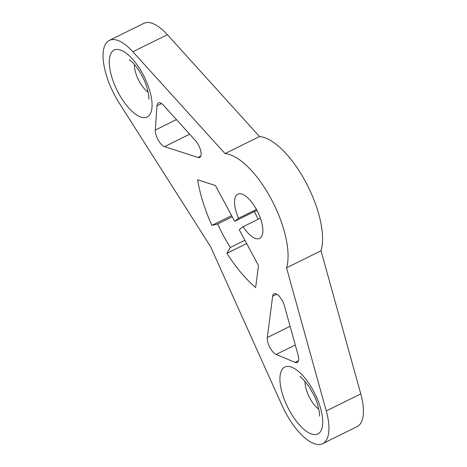<?xml version="1.0" encoding="UTF-8"?>
<svg xmlns="http://www.w3.org/2000/svg" width="467" height="467" viewBox="0 0 467 467"><rect width="100%" height="100%" fill="white"/><g stroke="black" fill="none" stroke-linecap="round" stroke-linejoin="round"><path stroke-width="0.7" d="M132.867 51.749L225.036 153.602A68.602 27.903 -116.3 0 1 271.029 198.714A68.602 27.903 -116.3 0 1 286.54 267.819L326.27 410.942A48.142 19.579 63.7 0 1 322.656 443.65A48.142 19.579 63.7 0 1 281.945 405.298L210.454 246.395L119.196 103.038A48.142 19.579 -116.3 0 1 109.342 40.401A48.142 19.579 -116.3 0 1 132.867 51.749L167.361 34.698A48.142 19.579 -116.3 0 0 143.842 23.35L109.342 40.401M156.988 105.787L155.318 130.054A10.834 4.407 -116.3 0 0 158.144 139.96A10.834 4.407 -116.3 0 0 164.524 146.644L197.926 157.455A10.834 4.407 -116.3 0 0 199.718 157.414A10.834 4.407 -116.3 0 0 200.641 150.467A10.834 4.407 -116.3 0 0 195.41 140.549L163.678 105.478A10.834 4.407 -116.3 0 0 158.383 102.927A10.834 4.407 -116.3 0 0 156.988 105.787L161.506 103.557M295.162 362.404L276.131 354.435A10.834 4.407 63.7 0 1 269.78 347.296A10.834 4.407 63.7 0 1 267.305 337.542L272.652 296.23A10.834 4.407 63.7 0 1 274.006 293.796A10.834 4.407 63.7 0 1 284.421 305.856L298.104 355.136A10.834 4.407 63.7 0 1 297.286 362.491A10.834 4.407 63.7 0 1 295.162 362.404L298.512 360.746M238.555 218.258A24.675 10.035 63.7 0 1 237.773 194.167A24.675 10.035 63.7 0 1 257.702 211.837A24.675 10.035 63.7 0 1 259.64 238.403A24.675 10.035 63.7 0 1 243.109 226.711L239.232 229.758L258.496 265.536L255.647 287.532A91.468 37.202 63.7 0 1 226.898 253.301L230.342 247.457A77.026 31.33 63.7 0 1 217.698 223.973L211.884 225.415A91.468 37.202 -116.3 0 1 197.623 179.777L215.415 185.533L234.679 221.305L238.555 218.258L256.436 209.42M225.036 153.602L259.535 136.551A68.602 27.903 63.7 0 1 305.529 181.663A68.602 27.903 63.7 0 1 321.033 250.767L360.769 393.891A48.142 19.579 63.7 0 1 357.156 426.599L322.656 443.65M259.535 136.551L167.361 34.698M254.363 211.574A77.026 31.33 -116.3 0 0 258.269 219.216M232.245 216.781L217.698 223.973M244.889 240.266L230.342 247.457M231.632 215.655L211.884 225.415M256.92 210.313L234.679 221.305M243.109 226.711L260.388 218.165M246.652 243.535L226.898 253.301M286.54 267.819L321.033 250.767M113.043 50.81A37.307 15.178 -116.3 0 0 118.53 93.114A37.307 15.178 -116.3 0 0 148.308 116.306A37.307 15.178 -116.3 0 0 142.814 74.002A37.307 15.178 -116.3 0 0 113.043 50.81M318.961 433.242A37.307 15.178 63.7 0 1 289.184 410.049A37.307 15.178 63.7 0 1 283.691 367.745A37.307 15.178 63.7 0 1 313.468 390.937A37.307 15.178 63.7 0 1 318.961 433.242M134.42 64.452A19.258 7.834 -116.3 0 0 148.132 92.186M200.839 156.013L197.926 157.455M189.678 134.21L164.524 146.644M176.456 119.605L155.318 130.054M276.768 294.198L272.652 296.23M290.089 326.281L267.305 337.542M295.278 344.967L276.131 354.435M318.786 409.121A19.258 7.834 63.7 0 1 305.074 381.387M326.27 410.942L360.769 393.891M129.248 59.747L131.612 61.533C136.02 65.561 140.649 72.735 142.902 77.575C147.782 86.284 149.481 99.068 148.728 99.156M299.902 376.682C300.275 376.028 303.299 379.315 308.967 386.542L313.555 394.504C318.436 403.219 320.134 416.004 319.381 416.091"/></g></svg>
